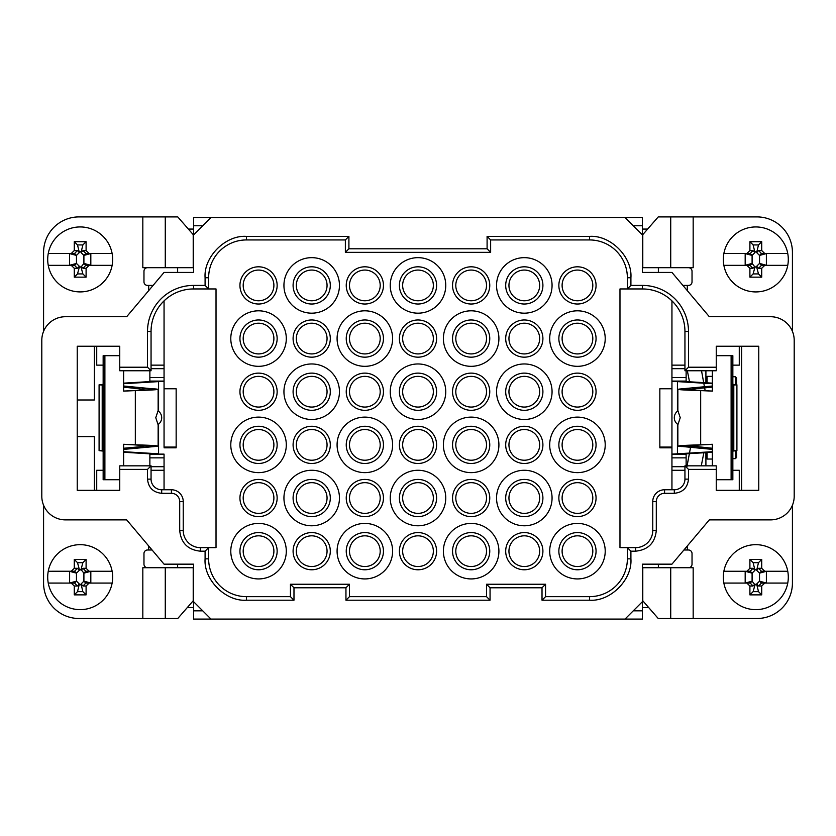 <?xml version="1.0" encoding="UTF-8"?>
<svg xmlns="http://www.w3.org/2000/svg" width="836" height="836" viewBox="0 0 836 836"><rect width="100%" height="100%" fill="white"/><g stroke="black" fill="none" stroke-linecap="round" stroke-linejoin="round"><path stroke-width="1.25" d="M605.212 551.175A27.755 27.755 0 0 1 577.457 578.93A27.755 27.755 0 0 1 549.701 551.175A27.755 27.755 0 0 1 577.457 523.42A27.755 27.755 0 0 1 605.212 551.175M498.914 551.175A27.755 27.755 0 0 1 471.149 578.93A27.755 27.755 0 0 1 443.393 551.175A27.755 27.755 0 0 1 471.149 523.42A27.755 27.755 0 0 1 498.914 551.175M392.606 551.175A27.755 27.755 0 0 1 364.851 578.93A27.755 27.755 0 0 1 337.086 551.175A27.755 27.755 0 0 1 364.851 523.42A27.755 27.755 0 0 1 392.606 551.175M286.299 551.175A27.755 27.755 0 0 1 258.543 578.93A27.755 27.755 0 0 1 230.788 551.175A27.755 27.755 0 0 1 258.543 523.42A27.755 27.755 0 0 1 286.299 551.175M552.063 498.026A27.755 27.755 0 0 1 524.308 525.781A27.755 27.755 0 0 1 496.542 498.026A27.755 27.755 0 0 1 524.308 470.271A27.755 27.755 0 0 1 552.063 498.026M605.212 444.867A27.755 27.755 0 0 1 577.457 472.633A27.755 27.755 0 0 1 549.701 444.867A27.755 27.755 0 0 1 577.457 417.112A27.755 27.755 0 0 1 605.212 444.867M605.212 338.57A27.755 27.755 0 0 1 577.457 366.325A27.755 27.755 0 0 1 549.701 338.57A27.755 27.755 0 0 1 577.457 310.814A27.755 27.755 0 0 1 605.212 338.57M552.063 391.718A27.755 27.755 0 0 1 524.308 419.473A27.755 27.755 0 0 1 496.542 391.718A27.755 27.755 0 0 1 524.308 363.963A27.755 27.755 0 0 1 552.063 391.718M552.063 285.41A27.755 27.755 0 0 1 524.308 313.176A27.755 27.755 0 0 1 496.542 285.41A27.755 27.755 0 0 1 524.308 257.655A27.755 27.755 0 0 1 552.063 285.41M498.914 338.57A27.755 27.755 0 0 1 471.149 366.325A27.755 27.755 0 0 1 443.393 338.57A27.755 27.755 0 0 1 471.149 310.814A27.755 27.755 0 0 1 498.914 338.57M498.914 444.867A27.755 27.755 0 0 1 471.149 472.633A27.755 27.755 0 0 1 443.393 444.867A27.755 27.755 0 0 1 471.149 417.112A27.755 27.755 0 0 1 498.914 444.867M445.755 498.026A27.755 27.755 0 0 1 418 525.781A27.755 27.755 0 0 1 390.245 498.026A27.755 27.755 0 0 1 418 470.271A27.755 27.755 0 0 1 445.755 498.026M445.755 391.718A27.755 27.755 0 0 1 418 419.473A27.755 27.755 0 0 1 390.245 391.718A27.755 27.755 0 0 1 418 363.963A27.755 27.755 0 0 1 445.755 391.718M445.755 285.41A27.755 27.755 0 0 1 418 313.176A27.755 27.755 0 0 1 390.245 285.41A27.755 27.755 0 0 1 418 257.655A27.755 27.755 0 0 1 445.755 285.41M392.606 338.57A27.755 27.755 0 0 1 364.851 366.325A27.755 27.755 0 0 1 337.086 338.57A27.755 27.755 0 0 1 364.851 310.814A27.755 27.755 0 0 1 392.606 338.57M392.606 444.867A27.755 27.755 0 0 1 364.851 472.633A27.755 27.755 0 0 1 337.086 444.867A27.755 27.755 0 0 1 364.851 417.112A27.755 27.755 0 0 1 392.606 444.867M339.458 498.026A27.755 27.755 0 0 1 311.692 525.781A27.755 27.755 0 0 1 283.937 498.026A27.755 27.755 0 0 1 311.692 470.271A27.755 27.755 0 0 1 339.458 498.026M339.458 391.718A27.755 27.755 0 0 1 311.692 419.473A27.755 27.755 0 0 1 283.937 391.718A27.755 27.755 0 0 1 311.692 363.963A27.755 27.755 0 0 1 339.458 391.718M339.458 285.41A27.755 27.755 0 0 1 311.692 313.176A27.755 27.755 0 0 1 283.937 285.41A27.755 27.755 0 0 1 311.692 257.655A27.755 27.755 0 0 1 339.458 285.41M286.299 338.57A27.755 27.755 0 0 1 258.543 366.325A27.755 27.755 0 0 1 230.788 338.57A27.755 27.755 0 0 1 258.543 310.814A27.755 27.755 0 0 1 286.299 338.57M286.299 444.867A27.755 27.755 0 0 1 258.543 472.633A27.755 27.755 0 0 1 230.788 444.867A27.755 27.755 0 0 1 258.543 417.112A27.755 27.755 0 0 1 286.299 444.867M542.909 551.175A18.601 18.601 0 0 1 524.308 569.776A18.601 18.601 0 0 1 505.696 551.175A18.601 18.601 0 0 1 524.308 532.574A18.601 18.601 0 0 1 542.909 551.175M596.058 498.026A18.601 18.601 0 0 1 577.457 516.627A18.601 18.601 0 0 1 558.856 498.026A18.601 18.601 0 0 1 577.457 479.425A18.601 18.601 0 0 1 596.058 498.026M489.76 498.026A18.601 18.601 0 0 1 471.149 516.627A18.601 18.601 0 0 1 452.548 498.026A18.601 18.601 0 0 1 471.149 479.425A18.601 18.601 0 0 1 489.76 498.026M542.909 444.867A18.601 18.601 0 0 1 524.308 463.478A18.601 18.601 0 0 1 505.696 444.867A18.601 18.601 0 0 1 524.308 426.266A18.601 18.601 0 0 1 542.909 444.867M596.058 391.718A18.601 18.601 0 0 1 577.457 410.319A18.601 18.601 0 0 1 558.856 391.718A18.601 18.601 0 0 1 577.457 373.117A18.601 18.601 0 0 1 596.058 391.718M489.76 391.718A18.601 18.601 0 0 1 471.149 410.319A18.601 18.601 0 0 1 452.548 391.718A18.601 18.601 0 0 1 471.149 373.117A18.601 18.601 0 0 1 489.76 391.718M542.909 338.57A18.601 18.601 0 0 1 524.308 357.171A18.601 18.601 0 0 1 505.696 338.57A18.601 18.601 0 0 1 524.308 319.969A18.601 18.601 0 0 1 542.909 338.57M596.058 285.41A18.601 18.601 0 0 1 577.457 304.022A18.601 18.601 0 0 1 558.856 285.41A18.601 18.601 0 0 1 577.457 266.809A18.601 18.601 0 0 1 596.058 285.41M489.76 285.41A18.601 18.601 0 0 1 471.149 304.022A18.601 18.601 0 0 1 452.548 285.41A18.601 18.601 0 0 1 471.149 266.809A18.601 18.601 0 0 1 489.76 285.41M436.601 338.57A18.601 18.601 0 0 1 418 357.171A18.601 18.601 0 0 1 399.399 338.57A18.601 18.601 0 0 1 418 319.969A18.601 18.601 0 0 1 436.601 338.57M436.601 444.867A18.601 18.601 0 0 1 418 463.478A18.601 18.601 0 0 1 399.399 444.867A18.601 18.601 0 0 1 418 426.266A18.601 18.601 0 0 1 436.601 444.867M436.601 551.175A18.601 18.601 0 0 1 418 569.776A18.601 18.601 0 0 1 399.399 551.175A18.601 18.601 0 0 1 418 532.574A18.601 18.601 0 0 1 436.601 551.175M383.452 498.026A18.601 18.601 0 0 1 364.851 516.627A18.601 18.601 0 0 1 346.24 498.026A18.601 18.601 0 0 1 364.851 479.425A18.601 18.601 0 0 1 383.452 498.026M330.304 551.175A18.601 18.601 0 0 1 311.692 569.776A18.601 18.601 0 0 1 293.091 551.175A18.601 18.601 0 0 1 311.692 532.574A18.601 18.601 0 0 1 330.304 551.175M277.144 498.026A18.601 18.601 0 0 1 258.543 516.627A18.601 18.601 0 0 1 239.942 498.026A18.601 18.601 0 0 1 258.543 479.425A18.601 18.601 0 0 1 277.144 498.026M330.304 444.867A18.601 18.601 0 0 1 311.692 463.478A18.601 18.601 0 0 1 293.091 444.867A18.601 18.601 0 0 1 311.692 426.266A18.601 18.601 0 0 1 330.304 444.867M383.452 391.718A18.601 18.601 0 0 1 364.851 410.319A18.601 18.601 0 0 1 346.24 391.718A18.601 18.601 0 0 1 364.851 373.117A18.601 18.601 0 0 1 383.452 391.718M277.144 391.718A18.601 18.601 0 0 1 258.543 410.319A18.601 18.601 0 0 1 239.942 391.718A18.601 18.601 0 0 1 258.543 373.117A18.601 18.601 0 0 1 277.144 391.718M330.304 338.57A18.601 18.601 0 0 1 311.692 357.171A18.601 18.601 0 0 1 293.091 338.57A18.601 18.601 0 0 1 311.692 319.969A18.601 18.601 0 0 1 330.304 338.57M383.452 285.41A18.601 18.601 0 0 1 364.851 304.022A18.601 18.601 0 0 1 346.24 285.41A18.601 18.601 0 0 1 364.851 266.809A18.601 18.601 0 0 1 383.452 285.41M277.144 285.41A18.601 18.601 0 0 1 258.543 304.022A18.601 18.601 0 0 1 239.942 285.41A18.601 18.601 0 0 1 258.543 266.809A18.601 18.601 0 0 1 277.144 285.41M577.457 569.776A18.601 18.601 0 0 1 558.856 551.175A18.601 18.601 0 0 1 577.457 532.574A18.601 18.601 0 0 1 596.058 551.175A18.601 18.601 0 0 1 577.457 569.776M471.149 569.776A18.601 18.601 0 0 1 452.548 551.175A18.601 18.601 0 0 1 471.149 532.574A18.601 18.601 0 0 1 489.76 551.175A18.601 18.601 0 0 1 471.149 569.776M364.851 569.776A18.601 18.601 0 0 1 346.24 551.175A18.601 18.601 0 0 1 364.851 532.574A18.601 18.601 0 0 1 383.452 551.175A18.601 18.601 0 0 1 364.851 569.776M258.543 569.776A18.601 18.601 0 0 1 239.942 551.175A18.601 18.601 0 0 1 258.543 532.574A18.601 18.601 0 0 1 277.144 551.175A18.601 18.601 0 0 1 258.543 569.776M524.308 516.627A18.601 18.601 0 0 1 505.696 498.026A18.601 18.601 0 0 1 524.308 479.425A18.601 18.601 0 0 1 542.909 498.026A18.601 18.601 0 0 1 524.308 516.627M577.457 463.478A18.601 18.601 0 0 1 558.856 444.867A18.601 18.601 0 0 1 577.457 426.266A18.601 18.601 0 0 1 596.058 444.867A18.601 18.601 0 0 1 577.457 463.478M577.457 357.171A18.601 18.601 0 0 1 558.856 338.57A18.601 18.601 0 0 1 577.457 319.969A18.601 18.601 0 0 1 596.058 338.57A18.601 18.601 0 0 1 577.457 357.171M524.308 410.319A18.601 18.601 0 0 1 505.696 391.718A18.601 18.601 0 0 1 524.308 373.117A18.601 18.601 0 0 1 542.909 391.718A18.601 18.601 0 0 1 524.308 410.319M524.308 304.022A18.601 18.601 0 0 1 505.696 285.41A18.601 18.601 0 0 1 524.308 266.809A18.601 18.601 0 0 1 542.909 285.41A18.601 18.601 0 0 1 524.308 304.022M471.149 357.171A18.601 18.601 0 0 1 452.548 338.57A18.601 18.601 0 0 1 471.149 319.969A18.601 18.601 0 0 1 489.76 338.57A18.601 18.601 0 0 1 471.149 357.171M471.149 463.478A18.601 18.601 0 0 1 452.548 444.867A18.601 18.601 0 0 1 471.149 426.266A18.601 18.601 0 0 1 489.76 444.867A18.601 18.601 0 0 1 471.149 463.478M418 516.627A18.601 18.601 0 0 1 399.399 498.026A18.601 18.601 0 0 1 418 479.425A18.601 18.601 0 0 1 436.601 498.026A18.601 18.601 0 0 1 418 516.627M418 410.319A18.601 18.601 0 0 1 399.399 391.718A18.601 18.601 0 0 1 418 373.117A18.601 18.601 0 0 1 436.601 391.718A18.601 18.601 0 0 1 418 410.319M418 304.022A18.601 18.601 0 0 1 399.399 285.41A18.601 18.601 0 0 1 418 266.809A18.601 18.601 0 0 1 436.601 285.41A18.601 18.601 0 0 1 418 304.022M364.851 357.171A18.601 18.601 0 0 1 346.24 338.57A18.601 18.601 0 0 1 364.851 319.969A18.601 18.601 0 0 1 383.452 338.57A18.601 18.601 0 0 1 364.851 357.171M364.851 463.478A18.601 18.601 0 0 1 346.24 444.867A18.601 18.601 0 0 1 364.851 426.266A18.601 18.601 0 0 1 383.452 444.867A18.601 18.601 0 0 1 364.851 463.478M311.692 516.627A18.601 18.601 0 0 1 293.091 498.026A18.601 18.601 0 0 1 311.692 479.425A18.601 18.601 0 0 1 330.304 498.026A18.601 18.601 0 0 1 311.692 516.627M311.692 410.319A18.601 18.601 0 0 1 293.091 391.718A18.601 18.601 0 0 1 311.692 373.117A18.601 18.601 0 0 1 330.304 391.718A18.601 18.601 0 0 1 311.692 410.319M311.692 304.022A18.601 18.601 0 0 1 293.091 285.41A18.601 18.601 0 0 1 311.692 266.809A18.601 18.601 0 0 1 330.304 285.41A18.601 18.601 0 0 1 311.692 304.022M258.543 357.171A18.601 18.601 0 0 1 239.942 338.57A18.601 18.601 0 0 1 258.543 319.969A18.601 18.601 0 0 1 277.144 338.57A18.601 18.601 0 0 1 258.543 357.171M258.543 463.478A18.601 18.601 0 0 1 239.942 444.867A18.601 18.601 0 0 1 258.543 426.266A18.601 18.601 0 0 1 277.144 444.867A18.601 18.601 0 0 1 258.543 463.478M539.659 551.175A15.351 15.351 0 0 1 524.308 566.536A15.351 15.351 0 0 1 508.946 551.175A15.351 15.351 0 0 1 524.308 535.824A15.351 15.351 0 0 1 539.659 551.175M592.808 498.026A15.351 15.351 0 0 1 577.457 513.377A15.351 15.351 0 0 1 562.105 498.026A15.351 15.351 0 0 1 577.457 482.665A15.351 15.351 0 0 1 592.808 498.026M486.51 498.026A15.351 15.351 0 0 1 471.149 513.377A15.351 15.351 0 0 1 455.798 498.026A15.351 15.351 0 0 1 471.149 482.665A15.351 15.351 0 0 1 486.51 498.026M539.659 444.867A15.351 15.351 0 0 1 524.308 460.228A15.351 15.351 0 0 1 508.946 444.867A15.351 15.351 0 0 1 524.308 429.516A15.351 15.351 0 0 1 539.659 444.867M592.808 391.718A15.351 15.351 0 0 1 577.457 407.069A15.351 15.351 0 0 1 562.105 391.718A15.351 15.351 0 0 1 577.457 376.367A15.351 15.351 0 0 1 592.808 391.718M486.51 391.718A15.351 15.351 0 0 1 471.149 407.069A15.351 15.351 0 0 1 455.798 391.718A15.351 15.351 0 0 1 471.149 376.367A15.351 15.351 0 0 1 486.51 391.718M539.659 338.57A15.351 15.351 0 0 1 524.308 353.921A15.351 15.351 0 0 1 508.946 338.57A15.351 15.351 0 0 1 524.308 323.208A15.351 15.351 0 0 1 539.659 338.57M592.808 285.41A15.351 15.351 0 0 1 577.457 300.772A15.351 15.351 0 0 1 562.105 285.41A15.351 15.351 0 0 1 577.457 270.059A15.351 15.351 0 0 1 592.808 285.41M486.51 285.41A15.351 15.351 0 0 1 471.149 300.772A15.351 15.351 0 0 1 455.798 285.41A15.351 15.351 0 0 1 471.149 270.059A15.351 15.351 0 0 1 486.51 285.41M433.351 338.57A15.351 15.351 0 0 1 418 353.921A15.351 15.351 0 0 1 402.649 338.57A15.351 15.351 0 0 1 418 323.208A15.351 15.351 0 0 1 433.351 338.57M433.351 444.867A15.351 15.351 0 0 1 418 460.228A15.351 15.351 0 0 1 402.649 444.867A15.351 15.351 0 0 1 418 429.516A15.351 15.351 0 0 1 433.351 444.867M433.351 551.175A15.351 15.351 0 0 1 418 566.536A15.351 15.351 0 0 1 402.649 551.175A15.351 15.351 0 0 1 418 535.824A15.351 15.351 0 0 1 433.351 551.175M380.202 498.026A15.351 15.351 0 0 1 364.851 513.377A15.351 15.351 0 0 1 349.49 498.026A15.351 15.351 0 0 1 364.851 482.665A15.351 15.351 0 0 1 380.202 498.026M327.054 551.175A15.351 15.351 0 0 1 311.692 566.536A15.351 15.351 0 0 1 296.341 551.175A15.351 15.351 0 0 1 311.692 535.824A15.351 15.351 0 0 1 327.054 551.175M273.894 498.026A15.351 15.351 0 0 1 258.543 513.377A15.351 15.351 0 0 1 243.192 498.026A15.351 15.351 0 0 1 258.543 482.665A15.351 15.351 0 0 1 273.894 498.026M327.054 444.867A15.351 15.351 0 0 1 311.692 460.228A15.351 15.351 0 0 1 296.341 444.867A15.351 15.351 0 0 1 311.692 429.516A15.351 15.351 0 0 1 327.054 444.867M380.202 391.718A15.351 15.351 0 0 1 364.851 407.069A15.351 15.351 0 0 1 349.49 391.718A15.351 15.351 0 0 1 364.851 376.367A15.351 15.351 0 0 1 380.202 391.718M273.894 391.718A15.351 15.351 0 0 1 258.543 407.069A15.351 15.351 0 0 1 243.192 391.718A15.351 15.351 0 0 1 258.543 376.367A15.351 15.351 0 0 1 273.894 391.718M327.054 338.57A15.351 15.351 0 0 1 311.692 353.921A15.351 15.351 0 0 1 296.341 338.57A15.351 15.351 0 0 1 311.692 323.208A15.351 15.351 0 0 1 327.054 338.57M380.202 285.41A15.351 15.351 0 0 1 364.851 300.772A15.351 15.351 0 0 1 349.49 285.41A15.351 15.351 0 0 1 364.851 270.059A15.351 15.351 0 0 1 380.202 285.41M273.894 285.41A15.351 15.351 0 0 1 258.543 300.772A15.351 15.351 0 0 1 243.192 285.41A15.351 15.351 0 0 1 258.543 270.059A15.351 15.351 0 0 1 273.894 285.41M592.808 551.175A15.351 15.351 0 0 1 577.457 566.536A15.351 15.351 0 0 1 562.105 551.175A15.351 15.351 0 0 1 577.457 535.824A15.351 15.351 0 0 1 592.808 551.175M486.51 551.175A15.351 15.351 0 0 1 471.149 566.536A15.351 15.351 0 0 1 455.798 551.175A15.351 15.351 0 0 1 471.149 535.824A15.351 15.351 0 0 1 486.51 551.175M380.202 551.175A15.351 15.351 0 0 1 364.851 566.536A15.351 15.351 0 0 1 349.49 551.175A15.351 15.351 0 0 1 364.851 535.824A15.351 15.351 0 0 1 380.202 551.175M273.894 551.175A15.351 15.351 0 0 1 258.543 566.536A15.351 15.351 0 0 1 243.192 551.175A15.351 15.351 0 0 1 258.543 535.824A15.351 15.351 0 0 1 273.894 551.175M539.659 498.026A15.351 15.351 0 0 1 524.308 513.377A15.351 15.351 0 0 1 508.946 498.026A15.351 15.351 0 0 1 524.308 482.665A15.351 15.351 0 0 1 539.659 498.026M592.808 444.867A15.351 15.351 0 0 1 577.457 460.228A15.351 15.351 0 0 1 562.105 444.867A15.351 15.351 0 0 1 577.457 429.516A15.351 15.351 0 0 1 592.808 444.867M592.808 338.57A15.351 15.351 0 0 1 577.457 353.921A15.351 15.351 0 0 1 562.105 338.57A15.351 15.351 0 0 1 577.457 323.208A15.351 15.351 0 0 1 592.808 338.57M539.659 391.718A15.351 15.351 0 0 1 524.308 407.069A15.351 15.351 0 0 1 508.946 391.718A15.351 15.351 0 0 1 524.308 376.367A15.351 15.351 0 0 1 539.659 391.718M539.659 285.41A15.351 15.351 0 0 1 524.308 300.772A15.351 15.351 0 0 1 508.946 285.41A15.351 15.351 0 0 1 524.308 270.059A15.351 15.351 0 0 1 539.659 285.41M486.51 338.57A15.351 15.351 0 0 1 471.149 353.921A15.351 15.351 0 0 1 455.798 338.57A15.351 15.351 0 0 1 471.149 323.208A15.351 15.351 0 0 1 486.51 338.57M486.51 444.867A15.351 15.351 0 0 1 471.149 460.228A15.351 15.351 0 0 1 455.798 444.867A15.351 15.351 0 0 1 471.149 429.516A15.351 15.351 0 0 1 486.51 444.867M433.351 498.026A15.351 15.351 0 0 1 418 513.377A15.351 15.351 0 0 1 402.649 498.026A15.351 15.351 0 0 1 418 482.665A15.351 15.351 0 0 1 433.351 498.026M433.351 391.718A15.351 15.351 0 0 1 418 407.069A15.351 15.351 0 0 1 402.649 391.718A15.351 15.351 0 0 1 418 376.367A15.351 15.351 0 0 1 433.351 391.718M433.351 285.41A15.351 15.351 0 0 1 418 300.772A15.351 15.351 0 0 1 402.649 285.41A15.351 15.351 0 0 1 418 270.059A15.351 15.351 0 0 1 433.351 285.41M380.202 338.57A15.351 15.351 0 0 1 364.851 353.921A15.351 15.351 0 0 1 349.49 338.57A15.351 15.351 0 0 1 364.851 323.208A15.351 15.351 0 0 1 380.202 338.57M380.202 444.867A15.351 15.351 0 0 1 364.851 460.228A15.351 15.351 0 0 1 349.49 444.867A15.351 15.351 0 0 1 364.851 429.516A15.351 15.351 0 0 1 380.202 444.867M327.054 498.026A15.351 15.351 0 0 1 311.692 513.377A15.351 15.351 0 0 1 296.341 498.026A15.351 15.351 0 0 1 311.692 482.665A15.351 15.351 0 0 1 327.054 498.026M327.054 391.718A15.351 15.351 0 0 1 311.692 407.069A15.351 15.351 0 0 1 296.341 391.718A15.351 15.351 0 0 1 311.692 376.367A15.351 15.351 0 0 1 327.054 391.718M327.054 285.41A15.351 15.351 0 0 1 311.692 300.772A15.351 15.351 0 0 1 296.341 285.41A15.351 15.351 0 0 1 311.692 270.059A15.351 15.351 0 0 1 327.054 285.41M273.894 338.57A15.351 15.351 0 0 1 258.543 353.921A15.351 15.351 0 0 1 243.192 338.57A15.351 15.351 0 0 1 258.543 323.208A15.351 15.351 0 0 1 273.894 338.57M273.894 444.867A15.351 15.351 0 0 1 258.543 460.228A15.351 15.351 0 0 1 243.192 444.867A15.351 15.351 0 0 1 258.543 429.516A15.351 15.351 0 0 1 273.894 444.867M202.73 225.762L193.576 225.762L193.576 217.496L642.424 217.496L642.424 272.421L671.945 272.421L709.325 316.719L770.573 316.719A23.627 23.627 0 0 1 794.2 340.336L794.2 496.25A23.627 23.627 0 0 1 770.573 519.877L709.325 519.877L671.945 564.164L642.424 564.164L642.424 619.089L624.994 619.089L642.424 601.669M193.576 225.762L193.576 234.916L211.006 217.496M193.576 234.916L193.576 272.421L164.055 272.421L126.675 316.719L65.427 316.719A23.627 23.627 0 0 0 41.8 340.336L41.8 496.25A23.627 23.627 0 0 0 65.427 519.877L126.675 519.877L164.055 564.164L193.576 564.164L193.576 601.669L211.006 619.089L624.994 619.089M633.27 225.762L642.424 225.762M624.994 217.496L642.424 234.916M205.092 551.175L200.368 551.175C187.881 549.889 180.994 542.992 179.698 530.505L179.698 501.569A8.266 8.266 0 0 0 171.432 493.303L161.693 493.303C153.124 492.414 148.4 487.691 147.512 479.122L147.512 469.383L151.055 465.84L119.757 465.84L119.757 490.345L77.236 490.345L77.236 346.24L119.757 346.24L119.757 367.213L147.512 367.213L147.512 331.484A46.064 46.064 0 0 1 193.576 285.41L205.092 285.41L205.092 277.74C203.524 256.924 225.615 234.822 246.432 236.4L348.905 236.4L348.905 248.794L487.095 248.794L487.095 236.4L589.568 236.4C610.374 234.822 632.486 256.913 630.908 277.74L630.908 285.41L642.424 285.41A46.064 46.064 0 0 1 688.488 331.484L688.488 367.213L684.945 370.756L716.243 370.756L716.243 346.24L758.764 346.24L758.764 490.345L716.243 490.345L716.243 469.383L688.488 469.383L688.488 479.122C687.6 487.691 682.876 492.414 674.307 493.303L664.568 493.303A8.266 8.266 0 0 0 656.302 501.569L656.302 530.505C655.006 542.992 648.119 549.879 635.632 551.175L630.908 551.175L627.366 547.632L627.366 558.856L630.908 558.856C632.476 579.672 610.385 601.774 589.568 600.196L542.021 600.196L545.563 596.653L545.563 584.249L486.51 584.249L486.51 596.653L349.49 596.653L349.49 584.249L290.437 584.249L290.437 596.653L246.432 596.653L246.432 600.196C225.626 601.774 203.514 579.672 205.092 558.856L205.092 551.175L208.634 547.632L200.368 547.632L208.634 547.632L208.634 558.856A37.798 37.798 0 0 0 246.432 596.653A37.798 37.798 0 0 1 208.634 558.856L205.092 558.856M193.576 229.074L188.372 229.074M177.629 267.698L177.629 272.421M642.424 229.074L647.628 229.074M658.371 267.698L658.371 272.421M193.576 601.669L193.576 619.089L211.006 619.089M688.488 469.383L684.945 465.84L684.945 479.122A10.628 10.628 0 0 1 674.307 489.76L664.568 489.76L671.945 489.76L671.945 454.126L712.356 451.712M716.243 469.383L716.243 465.84L684.945 465.84M688.488 331.484L684.945 331.484L684.945 370.756M684.945 331.484A42.521 42.521 0 0 0 642.424 288.953L627.366 288.953L642.424 288.953L642.424 285.41M630.908 285.41L627.366 288.953L627.366 277.74L627.366 288.953L619.978 288.953L619.978 547.632L635.632 547.632A17.128 17.128 0 0 0 652.759 530.505L656.302 530.505M630.908 277.74L627.366 277.74A37.798 37.798 0 0 0 589.568 239.942L589.568 236.4M487.095 236.4L490.638 239.942L589.568 239.942M487.095 248.794L490.638 252.347L490.638 239.942L490.638 252.347L345.362 252.347L490.638 252.347M348.905 248.794L345.362 252.347L345.362 239.942L348.905 236.4M246.432 236.4L246.432 239.942L345.362 239.942M246.432 239.942A37.798 37.798 0 0 0 208.634 277.74L205.092 277.74M205.092 285.41L208.634 288.953L208.634 277.74M193.576 285.41L193.576 288.953L208.634 288.953L193.576 288.953A42.521 42.521 0 0 0 151.055 331.484L147.512 331.484M147.512 367.213L151.055 370.756L151.055 331.484M119.757 367.213L119.757 370.756L151.055 370.756M164.055 489.76L164.055 470.271L164.055 489.76L171.432 489.76L161.693 489.76A10.628 10.628 0 0 1 151.055 479.122L151.055 465.84M171.432 493.303L171.432 489.76A11.809 11.809 0 0 1 183.241 501.569L179.698 501.569M179.698 530.505L183.241 530.505L183.241 501.569A11.809 11.809 0 0 0 171.432 489.76M200.368 547.632A17.128 17.128 0 0 1 183.241 530.505A17.128 17.128 0 0 0 200.368 547.632L200.368 551.175M542.021 600.196L542.021 587.792L490.053 587.792L490.053 600.196L345.947 600.196L345.947 587.792L293.979 587.792L293.979 600.196L290.437 596.653M293.979 587.792L290.437 584.249M345.947 587.792L349.49 584.249M345.947 600.196L349.49 596.653M490.053 600.196L486.51 596.653L486.51 584.249L490.053 587.792M542.021 587.792L545.563 584.249L545.563 596.653L589.568 596.653A37.798 37.798 0 0 0 627.366 558.856A37.798 37.798 0 0 1 589.568 596.653L589.568 600.196M656.302 501.569L652.759 501.569L652.759 530.505A17.128 17.128 0 0 1 635.632 547.632L635.632 551.175M664.568 489.76A11.809 11.809 0 0 0 652.759 501.569A11.809 11.809 0 0 1 664.568 489.76L664.568 493.303M176.156 447.072L164.055 447.072L164.055 381.279L123.644 383.703M151.055 365.144L164.055 365.144L164.055 300.887L164.055 447.072M177.629 564.164L177.629 567.717M187.337 607.521L193.576 607.521M202.73 610.823L193.576 610.823M658.371 564.164L658.371 567.717M642.424 610.823L633.27 610.823M648.663 607.521L642.424 607.521M741.636 490.345L741.636 346.24M193.576 288.953A42.521 42.521 0 0 0 164.055 300.887M77.236 436.601L94.363 436.601L94.363 490.345M94.363 346.24L94.363 399.984L77.236 399.984M164.055 388.771L176.156 388.771L176.156 447.824L164.055 447.824M671.945 447.824L659.844 447.824L659.844 388.771L671.945 388.771M208.634 288.953L216.022 288.953L216.022 547.632L208.634 547.632M158.14 410.915A8.266 8.266 0 0 1 158.14 424.489M103.152 385.177L99.087 384.779L99.087 450.635L103.152 450.238M158.035 424.563L155.768 417.707L158.035 410.842M149.874 370.756L149.874 381.279L164.055 381.279M149.874 454.324L164.055 454.324L149.874 454.126L149.874 465.84M164.055 381.091L149.874 381.091M96.725 346.24L96.725 365.144L103.152 365.144M153.082 285.41L147.512 285.41A3.543 3.543 0 0 1 143.97 281.868L143.97 271.24A3.543 3.543 0 0 1 147.512 267.698L165.277 267.698L165.277 216.911L79.002 216.911A35.436 35.436 0 0 0 43.577 252.347L43.577 331.359M165.277 567.717L193.21 567.717L193.21 600.781L177.765 618.504L165.277 618.504L165.277 567.717L147.512 567.717A3.543 3.543 0 0 1 143.97 564.164L143.97 553.537A3.543 3.543 0 0 1 147.512 549.994L152.089 549.994M103.152 470.271L96.725 470.271L96.725 490.345M151.055 466.718L164.055 466.718L164.055 470.271L151.055 470.271M164.055 466.718L164.055 457.867L149.874 457.867M164.055 454.324L164.055 457.867M164.055 454.126L149.874 454.126M149.874 381.279L158.568 381.613L158.568 411.228M149.456 453.802L123.644 452.255M123.644 383.149L149.456 381.613M165.277 216.911L177.765 216.911L193.21 234.623L193.21 267.698L165.277 267.698M43.577 505.226L43.577 583.068A35.436 35.436 0 0 0 79.002 618.504L165.277 618.504M123.644 451.712L158.568 453.802L158.568 424.176M99.087 384.779L103.152 384.33M103.152 451.085L99.087 450.635M142.831 216.911L142.831 267.698L147.512 267.698M147.512 567.717L142.831 567.717L142.831 618.504M103.152 450.155L102.201 450.238L102.201 385.177L103.152 385.26M123.644 387.152L143.97 389.336M123.644 449.392L154.723 446.529C161.902 445.954 155.444 445.389 135.327 444.825L133.603 444.825C142.737 445.389 145.683 445.954 142.413 446.529L123.644 448.253M133.603 390.59L135.327 390.59C155.444 390.025 161.902 389.451 154.723 388.886L142.413 388.886C145.683 389.451 142.737 390.025 133.603 390.59L123.644 391.049M143.97 446.079L158.14 446.079L158.14 424.354M158.14 411.051L158.14 389.336L123.644 386.013M123.644 444.365L133.603 444.825M103.152 355.697L103.152 479.718L104.887 479.718L104.887 355.697L103.152 355.697M123.644 370.756L123.644 391.133L135.327 390.59L135.327 444.825L123.644 444.282L123.644 465.84M119.757 479.718L104.887 479.718M104.887 355.697L119.757 355.697M677.86 424.489A8.266 8.266 0 0 1 677.86 410.915M659.844 447.072L671.945 447.072M732.848 450.238L736.913 450.635L736.913 384.779L732.848 385.177M677.965 410.842L680.232 417.707L677.965 424.563M686.126 465.84L686.126 454.126L671.945 454.126L671.945 381.279L686.126 381.279L686.126 370.756M671.945 454.324L686.126 454.324M684.945 470.271L671.945 470.271M739.275 490.345L739.275 470.271L732.848 470.271M683.911 549.994L688.488 549.994A3.543 3.543 0 0 1 692.03 553.537L692.03 564.164A3.543 3.543 0 0 1 688.488 567.717L670.723 567.717L670.723 618.504L756.998 618.504A35.436 35.436 0 0 0 792.423 583.068L792.423 505.226M670.723 267.698L642.79 267.698L642.79 234.623L658.235 216.911L670.723 216.911L670.723 267.698L688.488 267.698A3.543 3.543 0 0 1 692.03 271.24L692.03 281.868A3.543 3.543 0 0 1 688.488 285.41L682.918 285.41M732.848 365.144L739.275 365.144L739.275 346.24M684.945 368.686L671.945 368.686L671.945 365.144L684.945 365.144M671.945 368.686L671.945 377.548L686.126 377.548M686.126 381.091L671.945 381.091L671.945 377.548M671.945 381.091L686.126 381.279M686.126 454.126L677.432 453.802L677.432 424.176M671.945 365.144L671.945 300.887M686.544 381.613L712.356 383.149M712.356 452.255L686.544 453.802M670.723 618.504L658.235 618.504L642.79 600.781L642.79 567.717L670.723 567.717M792.423 331.359L792.423 252.347A35.436 35.436 0 0 0 756.998 216.911L670.723 216.911M712.356 383.703L677.432 381.613L677.432 411.228M736.913 450.635L732.848 451.085M732.848 384.33L736.913 384.779M693.169 618.504L693.169 567.717L688.488 567.717M688.488 267.698L693.169 267.698L693.169 216.911M732.848 385.26L733.799 385.177L733.799 450.238L732.848 450.155M712.356 448.253L692.03 446.079M712.356 386.013L681.277 388.886C674.098 389.451 680.556 390.025 700.672 390.59L702.397 390.59C693.263 390.025 690.317 389.451 693.587 388.886L712.356 387.152M702.397 444.825L700.672 444.825C680.556 445.389 674.098 445.954 681.277 446.529L693.587 446.529C690.317 445.954 693.263 445.389 702.397 444.825L712.356 444.365M692.03 389.336L677.86 389.336L677.86 411.061M677.86 424.354L677.86 446.079L712.356 449.392M712.356 391.049L702.397 390.59M732.848 479.718L732.848 355.697L731.113 355.697L731.113 479.718L732.848 479.718M712.356 465.84L712.356 444.282L700.672 444.825L700.672 390.59L712.356 391.133L712.356 370.756M716.243 355.697L731.113 355.697M731.113 479.718L716.243 479.718M736.62 377.987L736.62 384.654L736.62 377.987L735.44 376.775L732.848 376.743L735.44 376.775L735.44 384.508M735.44 450.897L735.44 458.64L732.848 458.671L735.44 458.64L736.62 457.428L736.62 450.75L736.62 457.428M687.349 370.756L689.522 381.791M690.703 446.529L687.098 465.83M686.711 467.606L689.376 453.635M689.376 380.955L689.376 381.78M701.279 465.84L703.849 452.767M705.156 390.715L701.529 370.756M705.908 370.756L705.908 382.773M705.908 452.642L705.908 465.84M723.871 571.26A32.479 32.479 0 0 0 755.817 609.643A32.479 32.479 0 0 0 787.752 571.26A32.479 32.479 0 0 0 723.871 571.26L746.851 571.26L749.902 568.302L749.902 559.441L761.721 559.441L761.721 568.302L764.773 571.26L787.752 571.26M787.752 583.068L764.773 583.068L761.721 586.015L761.721 594.877L749.902 594.877L749.902 586.015L746.851 583.068L723.871 583.068M764.773 571.26L761.408 571.249L758.649 568.302L756.653 570.298L758.492 562.67L761.721 559.441M758.492 562.67L753.131 562.67L749.902 559.441M753.131 562.67L754.971 570.298L752.097 573.151L752.097 581.166L754.971 584.803L753.131 591.648L749.902 594.877M746.851 571.26L750.216 571.249L752.975 568.302L749.902 568.302M749.902 586.015L752.975 586.015L750.216 583.079L746.851 583.068M753.131 591.648L758.492 591.648L761.721 594.877M758.492 591.648L756.653 584.019L759.537 581.166L759.506 573.151L761.408 571.249M764.773 583.068L761.408 583.079L758.649 586.015L761.721 586.015M761.606 583.068L766.445 583.068L766.445 571.26L759.537 573.151M756.653 570.298L759.506 573.151M756.653 569.515L754.971 569.515M754.971 584.803L756.653 584.803M752.097 573.151L745.179 571.26L745.179 583.068L752.097 581.166M759.537 581.166L766.445 583.068M766.382 583.005L766.382 571.322M745.242 583.005L745.242 571.322M85.983 571.26L112.128 571.26A32.479 32.479 0 0 1 80.183 609.643A32.479 32.479 0 0 1 48.248 571.26L74.592 571.249L77.351 568.302L79.347 570.298L79.347 569.515L81.029 569.515L83.882 573.151L90.758 571.322L85.784 571.249L83.025 568.302L86.098 568.302L86.098 559.441L74.279 559.441L74.279 568.302L71.227 571.26M90.821 571.26L90.821 583.068L90.758 571.322M83.903 573.151L83.903 581.166L81.029 584.019L82.868 591.648L77.508 591.648L79.347 584.019L76.494 581.166L69.618 583.005L69.618 571.322L76.494 573.151L74.592 571.249M90.758 583.005L83.903 581.166M76.463 581.166L76.463 573.151M69.618 583.005L69.618 571.322M48.248 583.068L74.592 583.079L77.351 586.015L74.279 586.015L74.279 594.877L86.098 594.877L86.098 586.015L89.149 583.068L112.128 583.068M81.029 584.803L79.347 584.803M86.098 586.015L83.025 586.015L85.784 583.079L89.149 583.068M90.821 583.068L85.983 583.068M79.347 570.298L76.494 573.151M79.347 569.515L77.508 562.67L82.868 562.67L81.029 569.515M71.227 583.068L74.279 586.015M77.508 591.648L74.279 594.877M82.868 591.648L86.098 594.877M89.149 571.26L86.098 568.302M82.868 562.67L86.098 559.441M77.508 562.67L74.279 559.441M112.128 571.26A32.479 32.479 0 0 0 48.248 571.26M90.821 253.527L83.882 255.419L81.029 252.566L82.868 244.938L77.508 244.938L79.347 252.566L77.351 250.57L74.592 253.517L48.248 253.527A32.479 32.479 0 0 0 80.183 291.91A32.479 32.479 0 0 0 112.128 253.527L85.983 253.527L90.821 253.527L90.821 265.336L85.784 265.346L83.025 268.283L86.098 268.283L86.098 277.144L74.279 277.144L74.279 268.283L71.227 265.336L74.394 265.336L69.555 265.336L69.555 253.527L69.618 265.273L76.494 263.434L74.394 265.336M90.758 253.59L90.821 265.336M74.279 268.283L77.351 268.283L79.347 266.287L79.347 267.071L81.029 267.071L83.903 263.434L83.903 255.419M83.903 263.434L90.758 265.273M79.347 252.566L76.463 255.419L76.463 263.434M76.463 255.419L69.618 253.59M81.029 251.782L79.347 251.782M82.868 244.938L86.098 241.708L86.098 250.57L83.025 250.57L85.983 253.527M79.347 266.287L76.494 263.434M79.347 267.071L77.508 273.915L82.868 273.915L81.029 267.071M77.351 268.283L74.592 265.346M71.227 253.527L74.279 250.57L74.279 241.708L86.098 241.708M77.508 244.938L74.279 241.708M86.098 250.57L89.149 253.527M112.128 265.336L85.983 265.336M89.149 265.336L86.098 268.283M82.868 273.915L86.098 277.144M77.508 273.915L74.279 277.144M71.227 265.336L48.248 265.336M48.248 253.527A32.479 32.479 0 0 1 112.128 253.527M746.851 265.336L749.902 268.283L749.902 277.144L761.721 277.144L761.721 268.283L758.649 268.283L756.653 266.287L756.653 267.071L754.971 267.071L752.118 263.434L745.242 265.273L745.179 253.527L745.179 265.336L750.017 265.336L723.871 265.336A32.479 32.479 0 0 1 755.817 226.943A32.479 32.479 0 0 1 787.752 265.336L761.606 265.336L766.382 265.273L759.537 263.434L761.606 265.336M752.097 263.434L752.097 255.419L754.971 252.566L753.131 244.938L758.492 244.938L756.653 252.566L759.506 255.419L766.382 253.59L766.382 265.273M745.242 253.59L752.097 255.419M759.537 255.419L759.537 263.434M766.445 265.336L766.382 253.59M787.752 253.527L761.408 253.517L758.649 250.57L761.721 250.57L761.721 241.708L749.902 241.708L749.902 250.57L746.851 253.527L723.871 253.527M754.971 251.782L756.653 251.782M749.902 250.57L752.975 250.57L750.216 253.517L746.851 253.527M750.017 265.336L752.975 268.283L749.902 268.283M756.653 266.287L759.506 263.434M756.653 267.071L758.492 273.915L753.131 273.915L754.971 267.071M758.649 268.283L761.408 265.346M764.773 253.527L761.721 250.57M758.492 244.938L761.721 241.708M753.131 244.938L749.902 241.708M753.131 273.915L749.902 277.144M758.492 273.915L761.721 277.144M761.721 268.283L764.773 265.336M723.871 265.336A32.479 32.479 0 0 0 787.752 265.336M630.908 551.175L630.908 558.856M293.979 600.196L246.432 600.196M147.512 469.383L119.757 469.383M688.488 367.213L716.243 367.213M684.945 479.122L688.488 479.122M147.512 479.122L151.055 479.122M161.693 489.76L161.693 493.303M674.307 493.303L674.307 489.76M149.874 377.548L164.055 377.548M164.055 368.686L151.055 368.686M148.693 285.41L148.693 290.615M165.235 447.072L165.235 447.824M148.693 545.971L148.693 549.994M142.413 388.886L142.413 389.785M142.413 445.63L142.413 446.529M686.126 457.867L671.945 457.867M671.945 466.718L684.945 466.718M687.307 549.994L687.307 545.971M670.765 447.824L670.765 447.072M687.307 290.615L687.307 285.41M693.587 446.529L693.587 445.63M693.587 389.785L693.587 388.886M712.356 459.048L707.089 459.048L707.089 452.569M707.089 382.836L707.089 376.367L705.908 377.548M761.721 568.302L758.649 568.302M754.971 570.298L752.975 568.302M752.975 586.015L754.971 584.019M756.653 584.019L758.649 586.015M750.216 571.249L752.118 573.151M752.118 581.166L750.216 583.079M761.408 583.079L759.506 581.166M74.592 583.079L76.494 581.166M79.347 584.019L77.351 586.015M83.882 581.166L85.784 583.079M83.025 586.015L81.029 584.019M85.784 571.249L83.882 573.151M81.029 570.298L83.025 568.302M74.279 568.302L77.351 568.302M74.592 253.517L76.494 255.419M83.025 250.57L81.029 252.566M83.882 255.419L85.784 253.517M85.784 265.346L83.882 263.434M81.029 266.287L83.025 268.283M77.351 250.57L74.279 250.57M761.408 253.517L759.506 255.419M756.653 252.566L758.649 250.57M752.118 255.419L750.216 253.517M752.975 250.57L754.971 252.566M750.216 265.346L752.118 263.434M754.971 266.287L752.975 268.283M707.089 459.048L705.908 457.867M712.356 376.367L707.089 376.367"/></g></svg>
